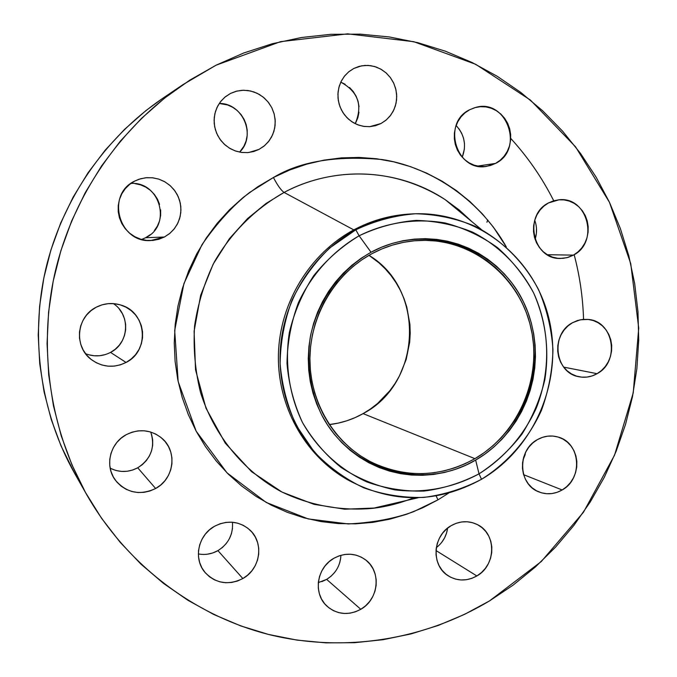<?xml version="1.0" encoding="UTF-8"?>
<svg xmlns="http://www.w3.org/2000/svg" width="677" height="677" viewBox="0 0 677 677"><rect width="100%" height="100%" fill="white"/><g stroke="black" fill="none" stroke-linecap="round" stroke-linejoin="round"><path stroke-width="1.02" d="M437.985 499.838L436.123 495.894L437.985 499.838L448.631 493.127L437.985 499.838L413.622 511.677C394.759 518.582 372.976 522.669 348.274 523.939L308.196 518.921L266.239 502.461L227.015 472.859L196.144 431.139L178.169 381.6L174.683 330.494L183.916 283.629L202.042 244.583C217.038 222.945 232.846 205.605 249.466 192.564L273.415 177.509C300.013 161.414 336.156 155.414 381.836 159.51C426.696 166.11 477.886 196.432 506.328 246.953L493.296 227.007L482.219 213.687L469.897 201.518L456.442 190.618L441.963 181.106L426.595 173.084L410.465 166.635L393.735 161.837L376.547 158.748L359.072 157.419L341.479 157.876L323.945 160.136L306.639 164.181L289.739 169.986L273.415 177.509L257.852 186.691L243.204 197.439L229.621 209.65L217.266 223.215L206.273 237.991L196.745 253.824L188.798 270.563L182.519 288.021L177.966 306.029L175.199 324.385L174.243 342.9L175.106 361.374L177.772 379.628L182.198 397.458L188.35 414.688L196.144 431.139L205.486 446.642L216.285 461.054L228.403 474.23L241.723 486.052L256.101 496.402L271.375 505.194L287.395 512.354L303.998 517.829L321.016 521.578L338.28 523.583L355.628 523.837L372.892 522.356L389.91 519.157L406.538 514.3L422.609 507.843L437.985 499.838M472.131 221.878L459.099 209.887L445.187 199.647C381.836 159.493 317.902 173.904 284.095 192.437C281.175 190.457 277.621 185.481 273.415 177.509C277.621 185.481 281.175 190.457 284.095 192.437C254.916 209.024 231.686 232.16 214.389 261.838C204.547 282.165 197.946 303.524 194.578 325.899C193.173 348.469 195.145 370.624 200.502 392.381C213.898 434.998 242.984 470.583 280.583 491.333C309.448 505.474 341.233 511.245 372.832 508.334C386.914 506.616 400.539 503.104 413.715 497.798M119.245 309.008L122.385 313.671L124.543 318.842L125.634 324.334L125.634 329.927L124.526 335.428L122.368 340.607L119.228 345.278L115.234 349.256L110.537 352.404L126.049 362.457C113.888 368.33 102.312 367.357 91.31 359.563C73.649 346.751 76.416 316.802 96.202 307.231L91.006 310.667L86.58 315.042L83.102 320.187L80.707 325.908L79.488 331.984L79.497 338.161L80.724 344.221L83.127 349.907L86.605 355.019L91.031 359.343L96.219 362.72L101.973 365.021L108.066 366.164L114.269 366.105L120.337 364.852L126.049 362.457L131.177 359.013L135.544 354.655L138.963 349.544L141.324 343.874L142.534 337.865L142.542 331.747L141.349 325.739L139.005 320.086L135.586 314.991L131.228 310.65L126.091 307.24L120.371 304.878L114.286 303.677L108.075 303.668L101.965 304.87L96.202 307.231C104.36 303.11 112.763 302.441 121.42 305.217C146.85 312.672 149.862 350.948 126.049 362.457L110.537 352.404C129.18 343.256 130.839 314.687 113.321 303.592M151.589 434.422L152.672 439.822L152.655 445.348L151.563 450.789L149.422 455.943L146.325 460.614L142.382 464.617L137.736 467.799L155.634 488.506C139.86 495.776 126.421 492.974 115.31 480.111C104.47 465.945 109.987 443.063 126.269 434.659L121.141 438.146L116.774 442.546L113.347 447.692L110.977 453.378L109.767 459.387L109.767 465.488L110.977 471.429L113.338 476.989L116.757 481.956L121.115 486.128L126.227 489.353L131.897 491.51L137.905 492.517L144.015 492.34L150.006 490.977L155.634 488.506L160.694 485.011L165.002 480.619L168.387 475.516L170.714 469.88L171.916 463.931L171.933 457.897L170.765 451.999L168.455 446.473L165.086 441.514L160.796 437.325L155.735 434.059L150.099 431.85L144.108 430.784L137.973 430.902L131.956 432.214L126.269 434.659C139.225 428.423 151.149 429.667 162.057 438.383C177.653 451.407 174.107 478.927 155.634 488.506L137.736 467.799C151.106 458.913 155.439 446.998 150.743 432.044M226.287 543.47L222.445 547.448L217.926 550.629L242.84 578.547C228.141 585.715 215.404 583.515 204.615 571.963C193.199 558.398 198.31 534.932 214.575 526.241L209.599 529.736L205.359 534.111L202.017 539.197L199.707 544.799L198.513 550.697L198.496 556.663L199.639 562.469L201.907 567.876L205.216 572.691L209.413 576.711L214.355 579.8L219.839 581.831L225.653 582.728L231.576 582.465L237.382 581.052L242.84 578.547L247.757 575.052L251.946 570.694L255.237 565.642L257.514 560.091L258.69 554.251L258.732 548.345L257.615 542.59L255.398 537.208L252.157 532.401L248.01 528.365L243.119 525.242L237.669 523.16L231.864 522.195L225.923 522.407L220.084 523.77L214.575 526.241C227.447 519.843 239.176 521.053 249.754 529.863C264.275 542.582 260.51 569.027 242.84 578.547L217.926 550.629C228.462 543.902 233.303 534.441 232.431 522.238M334.743 572.319L331.019 576.237L326.652 579.385L360.799 609.3C348.46 615.748 337.154 614.682 326.889 606.101C312.884 593.754 316.701 567.571 333.879 558.28L329.09 561.715L324.994 566.014L321.761 571.007L319.519 576.499L318.351 582.279L318.308 588.11L319.383 593.78L321.533 599.06L324.681 603.757L328.7 607.667L333.431 610.662L338.686 612.626L344.271 613.472L349.958 613.184L355.535 611.78L360.799 609.3L365.538 605.856L369.574 601.574L372.756 596.615L374.973 591.173L376.133 585.453L376.192 579.673L375.143 574.045L373.035 568.79L369.947 564.11L365.986 560.175L361.298 557.146L356.068 555.14L350.5 554.235L344.796 554.463L339.185 555.825L333.879 558.28C344.94 552.466 355.391 552.906 365.233 559.591C381.557 570.906 379.002 599.323 360.799 609.3L326.652 579.385C335.555 573.741 340.311 565.71 340.92 555.284M451.17 525.648C460.055 520.774 468.856 520.444 477.547 524.675C496.664 533.713 496.19 565.397 476.853 575.958L435.996 550.545L476.853 575.958L481.423 572.598L485.333 568.409L488.422 563.552L490.58 558.212L491.722 552.593L491.798 546.906L490.825 541.372L488.819 536.201L485.858 531.58L482.058 527.688L477.564 524.683L472.546 522.686L467.181 521.764L461.697 521.959L456.281 523.27L451.17 525.648L446.541 529.008L442.58 533.214L439.449 538.105L437.257 543.487L436.115 549.157L436.039 554.895L437.046 560.48L439.102 565.676L442.106 570.305L445.957 574.181L450.501 577.151L455.553 579.106L460.919 579.969L466.394 579.715L471.776 578.361L476.853 575.958C466.978 581.391 457.398 581.323 448.106 575.755C430.877 565.439 432.671 535.609 451.17 525.648M438.129 546.161L436.318 547.625C442.716 542.675 446.473 536.167 447.59 528.119L446.583 532.96L444.594 537.868L441.742 542.319M537.301 439.686C544.139 435.861 551.171 435.006 558.381 437.13C580.646 442.97 583.134 478.774 562.164 489.97L523.617 474.687L562.164 489.97L566.632 486.704L570.457 482.608L573.478 477.827L575.602 472.563L576.728 467.003L576.829 461.367L575.89 455.858L573.952 450.696L571.092 446.067L567.402 442.157L563.036 439.111L558.144 437.054L552.923 436.064L547.575 436.183L542.302 437.401L537.301 439.686L532.782 442.953L528.915 447.065L525.843 451.872L523.693 457.187L522.559 462.797L522.466 468.484L523.431 474.035L525.411 479.231L528.331 483.86L532.063 487.762L536.48 490.774L541.397 492.788L546.618 493.728L551.958 493.558L557.205 492.289L562.164 489.97C554.497 494.295 546.694 494.929 538.765 491.857C518.108 484.436 517.093 450.307 537.301 439.686M523.042 459.751L525.936 451.694M572.48 322.734L580.181 319.815L588.271 319.442C613.751 321.11 620.25 361.763 597.08 373.687L563.679 367.112L597.08 373.687L601.523 370.497L605.323 366.46L608.335 361.73L610.442 356.491L611.576 350.94L611.686 345.278L610.764 339.736L608.843 334.514L606.008 329.817L602.352 325.815L598.019 322.675L593.17 320.509L587.991 319.409L582.677 319.417L577.439 320.543L572.48 322.734L567.986 325.916L564.136 329.97L561.081 334.734L558.948 340.015L557.806 345.625L557.713 351.338L558.66 356.923L560.615 362.17L563.509 366.883L567.208 370.869L571.591 373.975L576.466 376.099L581.653 377.14L586.951 377.081L592.163 375.913L597.08 373.687C591.3 376.945 585.241 377.961 578.894 376.725C554.818 373.061 550.096 334.066 572.48 322.734M558.423 342.511L558.508 341.623M548.446 202.956L559.092 199.783C587.644 196.262 599.39 242.29 573.419 255.127L547.304 254.713L573.419 255.127L577.913 251.979L581.763 247.968L584.81 243.238L586.942 237.965L588.076 232.355L588.178 226.626L587.247 220.99L585.3 215.65L582.415 210.826L578.708 206.697L574.316 203.422L569.399 201.128L564.153 199.91L558.77 199.808L553.464 200.841L548.446 202.956L543.893 206.096L540.001 210.115L536.912 214.88L534.754 220.203L533.603 225.856L533.51 231.644L534.475 237.331L536.463 242.696L539.4 247.528L543.157 251.641L547.591 254.89L552.534 257.133L557.789 258.301L563.162 258.352L568.435 257.277L573.419 255.127L566.979 257.692L560.141 258.462C532.824 259.384 523.355 215.117 548.446 202.956L548.446 202.956M536.472 228.132L536.387 233.404L535.092 239.336C537.14 232.93 537.022 226.575 534.728 220.27L535.583 222.945M469.635 109.75L475.449 107.491C506.599 97.894 524.878 149.397 495.547 163.402L477.539 166.085L495.547 163.402L500.168 160.271L504.12 156.235L507.242 151.453L509.426 146.105L510.576 140.401L510.67 134.554L509.679 128.782L507.665 123.307L504.678 118.331L500.845 114.058L496.309 110.647L491.231 108.227L485.824 106.89L480.272 106.704L474.814 107.668L469.635 109.75L464.955 112.881L460.952 116.926L457.787 121.742L455.579 127.132L454.411 132.895L454.335 138.802L455.35 144.616L457.415 150.125L460.453 155.109L464.337 159.366L468.924 162.751L474.027 165.129L479.451 166.398L484.986 166.534L490.419 165.518L495.547 163.402L486.695 166.339C456.543 172.415 441.429 122.935 469.635 109.75M464.414 148.974L462.23 157.259C466.639 145.403 464.6 134.825 456.112 125.524M353.8 68.47L361.653 65.813L368.102 65.407L374.499 66.481L380.542 68.978L385.949 72.777L390.451 77.686L393.845 83.466L395.969 89.838L396.722 96.506L396.079 103.158L394.056 109.462L390.756 115.132L386.339 119.888L381.016 123.51L369.76 126.658L381.016 123.51L385.814 120.337L389.901 116.232L393.134 111.366L395.376 105.917L396.553 100.094L396.62 94.111L395.563 88.205L393.439 82.594L390.307 77.491L386.305 73.091L381.566 69.57L376.268 67.057L370.632 65.652L364.861 65.424L359.174 66.371L353.8 68.47L348.951 71.627L344.805 75.739L341.53 80.639L339.253 86.14L338.06 92.021L338.009 98.063L339.092 104.021L341.276 109.666L344.458 114.785L348.52 119.169L353.309 122.655L358.624 125.118L364.277 126.464L370.04 126.633L375.684 125.634L381.016 123.51L375.515 125.685L369.464 126.675L363.304 126.32L357.321 124.636L351.769 121.691L346.895 117.612L342.917 112.577L340.015 106.814L338.322 100.56L337.916 94.111L338.813 87.739L340.971 81.739L344.288 76.374L348.638 71.889L353.8 68.47M355.197 123.679C362.94 105.46 358.133 91.615 340.776 82.154L345.126 84.244M150.286 234.665L145.614 237.729L164.401 237.018L150.692 240.555C118.737 242.958 105.604 194.282 134.85 181.013L129.688 184.356L125.296 188.655L121.835 193.749L119.457 199.444L118.238 205.512L118.23 211.715L119.44 217.816L121.818 223.571L125.27 228.758L129.645 233.193L134.791 236.679L140.494 239.108L146.545 240.377L152.697 240.445L158.731 239.311L164.401 237.018L169.495 233.667L173.828 229.376L177.239 224.315L179.591 218.679L180.793 212.68L180.81 206.536L179.642 200.485L177.315 194.764L173.93 189.585L169.614 185.143L164.519 181.614L158.85 179.134L152.807 177.806L146.638 177.679L140.579 178.762L134.85 181.013L139.005 179.253L145.555 177.78L152.283 177.746L158.875 179.143L165.027 181.91L170.477 185.904L174.962 190.948L178.296 196.812L180.319 203.227L180.954 209.895L180.158 216.538L177.983 222.835L174.522 228.513L169.927 233.311L164.401 237.018L145.614 237.729C172.076 225.526 160.297 181.419 130.915 183.425M230.493 93.443L236.899 91.073L243.695 90.236L250.524 90.972L257.057 93.231L262.964 96.896L267.948 101.795L271.773 107.66L274.244 114.21L275.243 121.115L274.718 128.038L272.713 134.638L269.311 140.579L264.682 145.572L259.054 149.372L248.865 152.486L259.054 149.372L264.022 146.122L268.261 141.925L271.587 136.957L273.897 131.397L275.09 125.465L275.133 119.38L274.007 113.364L271.773 107.66L268.498 102.481L264.309 98.013L259.367 94.45L253.85 91.911L247.985 90.515L241.977 90.295L236.078 91.285L230.493 93.443L225.466 96.684L221.167 100.89L217.791 105.891L215.447 111.502L214.245 117.502L214.22 123.646L215.371 129.713L217.664 135.451L220.998 140.647L225.246 145.09L230.239 148.627L235.782 151.106L241.664 152.452L247.655 152.604L253.528 151.563L259.054 149.372L254.061 151.403L247.79 152.596L241.376 152.41L235.097 150.869L229.232 148.026L224.053 144.006L219.771 138.98L216.598 133.174L214.677 126.836L214.084 120.261L214.854 113.744L216.953 107.567L220.287 102.007L224.696 97.319L230.493 93.443M239.624 152.122C256.625 135.874 243.009 103.031 219.255 103.454L227.607 104.96L232.676 107.271L237.221 110.529L241.08 114.599L244.092 119.33L246.157 124.551L247.198 130.043L247.164 135.62L246.073 141.053L243.957 146.139L239.624 152.122M347.073 479.443C304.752 455.274 277.215 405.955 278.425 354.401C279.711 302.856 309.795 253.52 353.792 229.884L355.814 229.808L359.123 235.782C386.237 222.318 416.211 217.943 445.144 222.987C464.058 227.988 481.457 236.155 497.358 247.503C512.032 260.425 524.1 275.539 533.578 292.828C545.738 320.466 549.504 349.383 544.867 379.577C540.229 399.032 532.604 417.193 521.992 434.067C509.857 449.816 495.539 463.076 479.037 473.832L475.643 460.089C423.201 491.257 350.61 471.277 321.693 414.95C310.049 390.274 306.275 364.15 310.371 336.571C317.843 300.91 340.37 269.734 371.038 252.25L359.123 235.782C332.839 251.057 311.623 274.388 298.396 302.737C291.11 322.345 287.319 342.579 287.006 363.456C288.757 384.197 293.911 403.864 302.458 422.465C317.479 449.037 339.956 469.694 366.807 481.914C385.306 488.464 404.313 491.527 423.827 491.087C443.19 488.625 461.596 482.879 479.037 473.832C453.133 487.863 423.87 493.508 394.826 489.86C375.693 485.764 357.82 478.326 341.2 467.545C325.713 455.012 312.799 439.991 302.458 422.465C289.155 394.86 284.543 363.473 289.35 332.483C294.216 312.131 302.314 293.234 313.646 275.801C326.593 259.646 341.758 246.31 359.123 235.782L355.814 229.808L329.724 247.943C314.238 262.981 301.688 280.337 292.075 300.013C284.433 320.576 280.447 341.817 280.126 363.718C281.979 385.475 287.395 406.107 296.374 425.605L314.111 451.745C328.658 466.944 345.262 478.986 363.904 487.88C383.3 494.726 403.23 497.917 423.675 497.426C443.96 494.836 463.237 488.794 481.499 479.299L479.037 473.832L481.499 479.299C437.198 503.544 392.711 503.781 348.046 480.018C305.902 455.46 278.679 405.938 280.1 354.342C281.607 302.746 311.784 253.469 355.814 229.808L353.792 229.884C309.973 253.435 279.931 302.467 278.442 353.8C277.028 405.142 304.134 454.428 346.082 478.876L348.046 480.018M410.397 214C473.798 209.692 532.697 254.73 548.362 316.303C564.364 377.8 535.947 447.565 481.499 479.299C507.674 462.873 528.449 438.924 541.431 410.406C548.615 390.747 552.457 370.463 552.965 349.56C551.51 328.734 546.72 308.797 538.613 289.748C524.235 262.321 502.148 240.166 474.89 226.169C455.951 218.409 436.166 214.27 415.526 213.754C394.852 215.421 374.948 220.77 355.814 229.808C373.112 220.6 391.306 215.337 410.397 214L408.129 214.152C389.123 215.481 371.013 220.727 353.792 229.884L284.095 192.437L353.792 229.884C371.368 220.541 389.859 215.269 409.263 214.084M489.573 600.871L489.573 600.871C424.716 639.68 344.999 652.992 269.945 634.798C195.094 616.112 127.259 565.591 86.842 494.904C49.607 428.82 37.768 347.183 55.37 271.105C73.412 195.12 120.294 127.251 183.018 84.6L216.073 65.195L280.557 41.661L347.648 33.85L413.791 41.695L475.66 64.281L530.379 100.035L575.585 146.85L609.452 202.279L630.736 263.632L638.724 328.108L633.232 392.872L614.564 455.139L583.489 512.218L541.261 561.563L489.573 600.871L464.507 614.386L438.247 625.446L410.998 633.926L383.004 639.706L354.511 642.71L325.772 642.862L297.059 640.12L268.642 634.476L240.8 625.929L213.83 614.521L188.003 600.338L163.597 583.472L140.892 564.068L120.142 542.285L101.592 518.328L85.454 492.424L71.948 464.845L61.226 435.853L53.441 405.768L48.693 374.906L47.06 343.603L48.566 312.215L53.204 281.09L60.922 250.566L71.644 220.99L85.234 192.683L101.542 165.967L120.362 141.112L141.493 118.399L164.663 98.047L189.619 80.258L216.073 65.195L243.728 52.992L272.272 43.751L301.409 37.514L330.833 34.315L360.232 34.146L389.317 36.956L417.819 42.685L445.449 51.224L471.979 62.462L497.163 76.247L520.782 92.419L542.658 110.791L562.604 131.177L580.468 153.366L596.124 177.137L609.452 202.279L620.36 228.555L628.789 255.737L634.679 283.578L637.988 311.852L638.716 340.311L636.862 368.728L632.445 396.866L625.506 424.496L616.104 451.373L604.307 477.293L590.209 502.029L573.918 525.369L555.563 547.118L535.279 567.072L513.225 585.046L489.573 600.871M183.018 84.6L162.582 98.419C105.104 137.516 62.276 199.495 45.799 268.862C29.737 338.314 40.561 412.877 74.682 473.443L86.783 494.802M371.791 253.757C388.014 245.066 405.108 240.597 423.066 240.352C473.849 239.785 519.504 277.621 530.87 327.609C542.455 377.554 518.827 433.229 474.924 458.667L363.1 413.613C421.957 383.157 425.774 289.172 368.982 255.331L378.959 262.82L385.298 268.887L391.018 275.556L396.07 282.766L400.403 290.441L403.983 298.515L406.767 306.909L409.907 324.342L410.22 333.211L409.703 342.088L406.183 359.495L399.464 375.93L394.979 383.597L389.8 390.79L377.529 403.509L370.556 408.916L363.1 413.613L474.924 458.667C440.812 477.361 406.208 478.487 371.106 462.044C334.548 443.443 309.897 402.646 309.905 359.259C309.956 315.88 334.793 273.804 371.791 253.757L362.093 259.655L352.971 266.535L344.525 274.32L336.841 282.935L329.995 292.295L324.063 302.306L319.104 312.876L315.177 323.885L312.317 335.225L310.557 346.785L309.905 358.446L310.379 370.091L311.962 381.591L314.644 392.838L318.385 403.72L323.149 414.129L328.895 423.954L335.547 433.111L343.036 441.497L351.287 449.046L360.223 455.68L369.735 461.333L379.746 465.971L390.138 469.542L400.826 472.021L411.692 473.392L422.634 473.655L433.551 472.791L444.332 470.837L454.893 467.807L465.124 463.737L474.924 458.667L484.224 452.651L492.924 445.745L500.946 438.027L508.232 429.556L514.706 420.417L520.317 410.694L525.013 400.479L528.745 389.867L531.496 378.951L533.222 367.823L533.925 356.601L533.586 345.38L532.207 334.252L529.803 323.335L526.384 312.715L521.992 302.501L516.661 292.786L510.433 283.663L503.358 275.209L495.505 267.517L486.949 260.662L477.75 254.713L468.002 249.728L457.804 245.759L447.235 242.848L436.403 241.037L425.41 240.352L414.358 240.792L403.365 242.366L392.533 245.074L381.972 248.874L371.791 253.757M329.31 424.589C341.284 423.201 352.548 419.537 363.1 413.613L355.239 417.557L347.039 420.713L338.576 423.04L329.31 424.589M162.802 98.267L145.767 110.732L124.543 129.366L105.214 150.133L87.993 172.847L73.082 197.252L60.659 223.105L50.868 250.109L43.819 277.976L39.588 306.402L38.217 335.064L39.723 363.651L44.073 391.865L51.207 419.376L61.032 445.906L74.741 473.553M105.299 354.579L99.739 355.721L94.061 355.763L88.475 354.706M110.165 468.179C119.33 472.681 128.528 472.554 137.736 467.799L132.565 470.05L127.081 471.277L121.471 471.42L115.962 470.481L110.766 468.492M232.49 528.415L231.407 533.764L229.317 538.85M198.361 553.913C205.199 555.182 211.715 554.082 217.926 550.629L212.9 552.906L207.56 554.175M340.776 557.535L339.719 562.79M318.317 582.609L326.652 579.385L321.803 581.636M525.259 454.411L523.304 459.251M486.924 222.234L487.719 219.966M458.913 128.723L461.68 133.284L463.559 138.303L464.481 143.6M349.501 87.468L353.208 91.488L356.094 96.151L358.065 101.296L359.047 106.704M358.996 112.179L357.913 117.519L355.848 122.52M134.951 183.619L140.486 184.829L145.69 187.089L150.362 190.313L154.322 194.367L157.436 199.097L159.569 204.327M160.652 209.853L160.635 215.472L159.535 220.964L157.377 226.118L154.263 230.747M583.532 318.892C582.846 297.135 579.724 275.734 574.164 254.687M553.439 200.206C542.032 177.679 527.798 157.081 510.729 138.404M472.157 221.904L459.277 210.031L445.187 199.647C398.745 168.717 335.352 165.086 284.095 192.437L266.044 203.481L247.486 218.637L229.368 238.71L213.111 264.267L200.629 295.375L194.104 331.197L195.526 369.803L206.011 408.248L225.28 443.156L251.548 471.657L282.055 492.103L313.9 504.306L344.678 509.206L375.498 507.995L390.739 505.135L406.843 500.396M479.037 473.832C504.043 458.16 523.896 435.303 536.294 408.062C550.985 370.92 550.054 328.717 533.578 292.828C519.834 266.653 498.729 245.523 472.698 232.194C454.622 224.815 435.743 220.888 416.05 220.414C396.333 222.031 377.36 227.15 359.123 235.782L371.038 252.25C426.112 222.073 497.07 246.436 523.372 301.73C550.477 356.61 528.517 429.726 475.643 460.089L479.037 473.832M371.038 252.25L381.371 247.308L392.085 243.449L403.069 240.707L414.222 239.116L425.427 238.668L436.58 239.37L447.565 241.215L458.287 244.16L468.628 248.188L478.512 253.249L487.838 259.291L496.52 266.247L504.483 274.05L511.651 282.614L517.973 291.872L523.372 301.73L527.832 312.089L531.284 322.853L533.721 333.93L535.118 345.211L535.465 356.593L534.754 367.975L533.002 379.247L530.218 390.316L526.427 401.08L521.671 411.438L515.984 421.297L509.417 430.564L502.029 439.153L493.888 446.989L485.07 453.988L475.643 460.089L465.7 465.234L455.333 469.364L444.628 472.444L433.686 474.433L422.609 475.305L411.514 475.051L400.496 473.663L389.656 471.15L379.112 467.528L368.957 462.831L359.301 457.085L350.237 450.366L341.868 442.707L334.26 434.202L327.516 424.919L321.693 414.95L316.853 404.397L313.053 393.354L310.328 381.938L308.72 370.268L308.247 358.463L308.907 346.632L310.692 334.903L313.595 323.394L317.581 312.224L322.607 301.502L328.624 291.347L335.572 281.852L343.366 273.11L351.938 265.215L361.196 258.242L371.038 252.25M141.628 239.438L145.614 237.729M85.547 353.682C94.078 356.957 102.405 356.534 110.537 352.404M406.885 500.379L390.07 505.296L372.832 508.334L418.276 497.722M445.187 199.647L481.178 229.342"/></g></svg>
